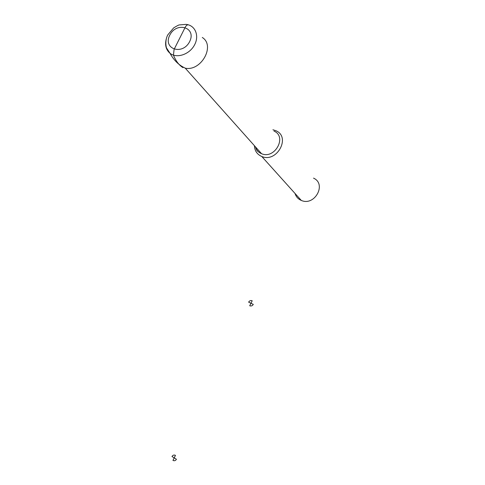 <?xml version="1.0" encoding="UTF-8"?>
<svg xmlns="http://www.w3.org/2000/svg" width="485" height="485" viewBox="0 0 485 485"><rect width="100%" height="100%" fill="white"/><g stroke="black" fill="none" stroke-linecap="round" stroke-linejoin="round"><path stroke-width="0.73" d="M166.173 39.297C164.773 45.226 166.052 49.894 170.023 53.301C173.897 60.389 179.02 65.354 185.379 68.203C201.287 71.441 215.516 45.56 202.287 37.472M254.401 145.688C254.692 150.865 257.153 154.466 261.785 156.485C276.808 163.148 291.158 137.061 275.947 130.738L272.928 129.762M295.05 193.485C296.038 196.74 298.111 199.05 301.27 200.408C314.601 206.549 326.999 184.015 313.522 178.134M188.623 24.911C187.422 24.517 186.276 25.317 185.185 27.305L174.091 49.409L173.454 55.132C175.831 61.001 178.989 65.16 182.93 67.615L183.185 67.106M252.194 300.767L250.957 303.264L248.623 302.143C249.508 300.7 250.703 300.239 252.194 300.767L250.957 303.264L253.291 304.386C252.4 305.835 251.206 306.29 249.714 305.756L250.957 303.264L248.623 302.143C249.508 300.7 250.703 300.239 252.194 300.767M175.461 455.373L174.212 457.888L171.981 456.524C172.872 455.088 174.03 454.7 175.461 455.373L174.212 457.888L176.443 459.253C175.546 460.701 174.388 461.083 172.957 460.404L174.212 457.888L171.981 456.524C172.872 455.088 174.03 454.7 175.461 455.373M250.957 303.264L253.291 304.386C252.4 305.835 251.206 306.29 249.714 305.756L250.957 303.264M174.212 457.888L176.443 459.253C175.546 460.701 174.388 461.083 172.957 460.404L174.212 457.888M170.023 53.301C176.679 58.715 189.35 54.569 194.412 45.141C199.674 35.793 195.188 25.068 185.931 24.383L179.511 24.911C179.02 24.79 177.08 25.772 173.685 27.869L167.731 34.95C164.597 40.976 166.234 47.936 166.707 48.197L170.023 53.301M169.768 35.175C162.602 49.027 182.578 55.739 189.647 41.583C196.771 27.445 176.576 21.219 169.768 35.175M255.492 146.906C256.426 150.138 258.438 152.399 261.548 153.703L261.554 153.703C274.765 159.62 287.417 136.612 273.989 131.095M261.554 153.703L185.228 68.136M261.548 153.703C255.862 150.871 256.365 149.101 255.48 146.894M301.27 200.408L261.785 156.485"/></g></svg>
